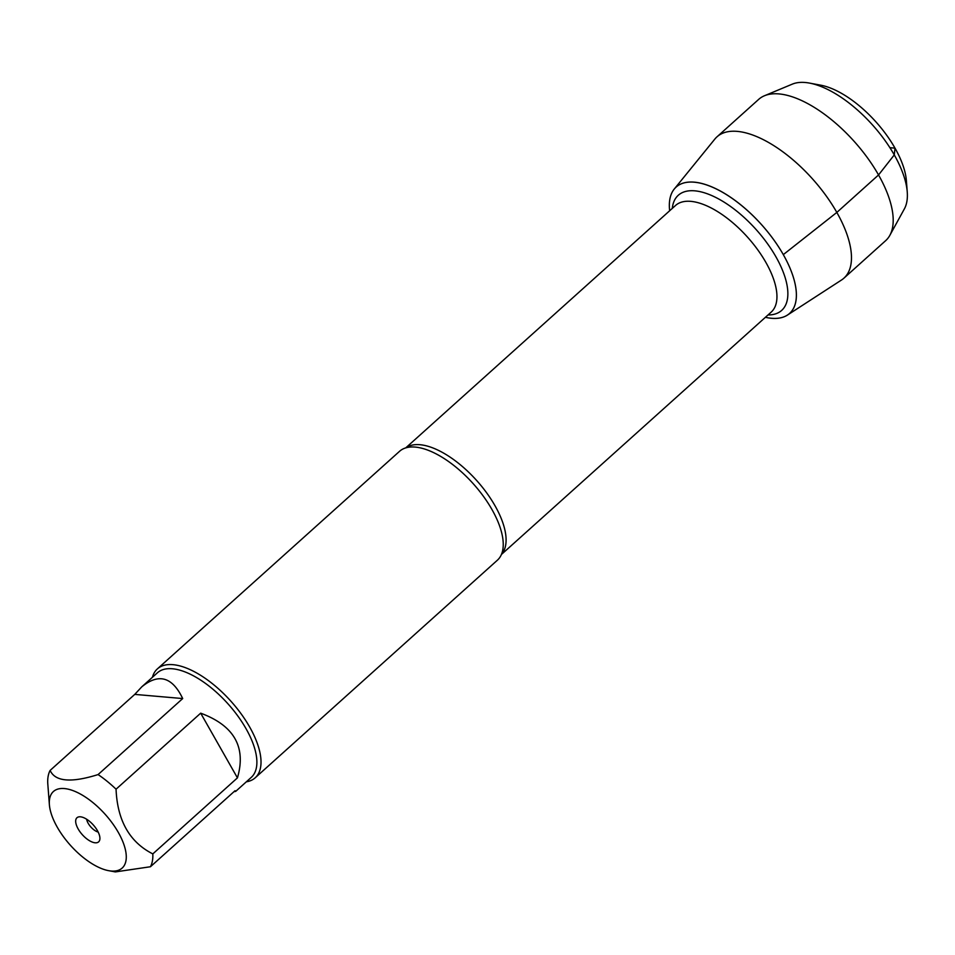 <?xml version="1.0" encoding="UTF-8"?>
<svg xmlns="http://www.w3.org/2000/svg" width="955" height="955" viewBox="0 0 955 955"><rect width="100%" height="100%" fill="white"/><g stroke="black" fill="none" stroke-linecap="round" stroke-linejoin="round"><path stroke-width="1.43" d="M255.188 777.812L497.4 560.191A73.189 33.115 -131.9 0 0 502.342 551.799A73.189 33.115 -131.9 0 0 491.956 509.516A73.189 33.115 -131.9 0 0 408.454 447.274A73.189 33.115 -131.9 0 0 399.572 451.297L157.348 668.918A73.189 33.115 48.1 0 1 249.733 727.137A73.189 33.115 48.1 0 1 255.188 777.812A73.189 33.115 48.1 0 1 246.33 781.823M787.445 315.078A84.911 38.415 -131.9 0 1 765.397 317.311A84.911 38.415 -131.9 0 0 783.303 254.627A84.911 38.415 -131.9 0 0 709.47 185.986A84.911 38.415 -131.9 0 0 669.658 210.757A84.911 38.415 -131.9 0 1 674.23 189.078L714.817 139.108A94.987 42.975 48.1 0 1 716.942 136.875A94.987 42.975 48.1 0 1 836.831 212.428A94.987 42.975 48.1 0 1 843.898 278.192A94.987 42.975 48.1 0 1 841.451 280.054L787.445 315.078A84.911 38.415 -131.9 0 0 783.303 254.627A84.911 38.415 -131.9 0 0 674.23 189.078M152.418 677.286A73.189 33.115 48.1 0 1 157.348 668.918M86.654 819.235A10.457 4.727 -131.9 0 0 98.174 832.068M97.422 830.635A16.211 7.33 48.1 0 1 99.75 839.887A16.211 7.33 48.1 0 1 82.345 834.706A16.211 7.33 48.1 0 1 79.038 816.835A16.211 7.33 48.1 0 1 97.422 830.635M57.24 827.149A51.439 23.278 -131.9 0 0 108.643 870.674A51.439 23.278 -131.9 0 0 125.941 852.588A51.439 23.278 -131.9 0 0 99.344 808.288A51.439 23.278 -131.9 0 0 49.385 804.719A51.439 23.278 -131.9 0 0 57.24 827.149M233.975 791.695L235.682 791.397L235.061 790.716L150.436 866.746A70.264 31.79 -131.9 0 0 152.812 853.901C129.617 842.155 117.37 820.584 116.056 789.2A70.264 31.79 -131.9 0 0 98.079 774.577C71.159 783.016 55.175 781.632 50.126 770.422A70.264 31.79 -131.9 0 0 47.75 783.267L49.385 804.719M108.643 870.674L115.328 871.915L150.436 866.746M237.437 777.871C246.378 747.12 234.13 725.561 200.681 713.17L237.437 777.871L152.812 853.901M200.681 713.17L116.056 789.2M182.703 698.559C172.33 676.868 158.685 672.977 141.758 686.86L134.751 694.392L182.703 698.559L98.079 774.577M134.751 694.392L50.126 770.422M141.758 686.86L157.372 672.833A70.264 31.79 48.1 0 1 246.056 728.725A70.264 31.79 48.1 0 1 251.284 777.37L235.682 791.397M907.25 191.943L906.379 180.614A74.442 33.688 -131.9 0 0 820.632 85.162L809.458 83.085A84.9 38.415 48.1 0 1 907.25 191.943A84.9 38.415 48.1 0 1 904.361 208.906L889.845 235.348A94.987 42.975 48.1 0 1 885.619 240.696L843.898 278.192M716.942 136.875L758.664 99.392A94.987 42.975 48.1 0 1 764.442 95.763L792.28 84.147A84.9 38.415 48.1 0 1 809.458 83.085M764.442 95.763A94.987 42.975 48.1 0 1 854.116 141.328A94.987 42.975 48.1 0 1 889.845 235.348M889.917 147.703L895.002 148.144L894.274 154.913L878.552 174.944L836.831 212.428L783.303 254.627M405.887 447.859A71.625 32.41 48.1 0 1 495.048 505.816A71.625 32.41 48.1 0 1 501.506 554.282M501.423 554.473L771.246 312.058A71.625 32.41 -131.9 0 0 765.91 262.47A71.625 32.41 -131.9 0 0 675.519 205.492L405.696 447.919M672.272 208.417A77.379 35.001 48.1 0 1 713.564 196.384A77.379 35.001 48.1 0 1 775.938 256.823A77.379 35.001 48.1 0 1 767.999 314.971"/></g></svg>
